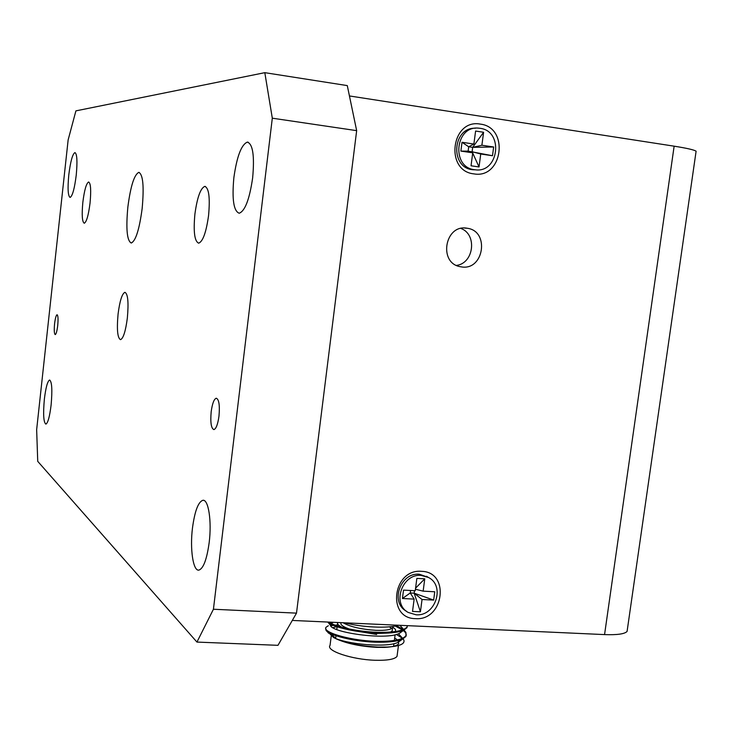 <?xml version="1.0" encoding="UTF-8"?>
<svg xmlns="http://www.w3.org/2000/svg" width="733" height="733" viewBox="0 0 733 733"><rect width="100%" height="100%" fill="white"/><g stroke="black" fill="none" stroke-linecap="round" stroke-linejoin="round"><path stroke-width="1.1" d="M466.729 228.165C444.867 224.307 438.261 262.945 460.104 266.665L461.634 266.931C483.798 270.605 489.836 231.362 467.517 228.293L466.729 228.165M480.417 124.124C451.299 118.444 444.5 171.009 473.875 173.877C502.682 179.191 509.591 127.45 480.417 124.124M421.603 571.337C392.851 568.542 386.383 618.505 415.382 618.643C443.841 621.117 450.41 571.896 421.603 571.337M695.993 152.006L696.103 151.218C694.215 149.871 686.894 148.194 674.14 146.179L349.439 95.95M627.384 629.372L627.082 631.425C624.681 633.999 617.177 635.062 604.56 634.595L292.302 620.439M456.448 265.41C473.903 263.376 477.43 234.368 460.892 228.449M475.332 128.238C452.426 127.176 449.778 167.6 472.528 169.708L476.038 169.854M474.599 169.708L474.975 169.754C498.806 173.666 504.102 130.996 480.042 128.312L478.805 128.165C455.138 125.224 450.942 167.445 474.599 169.708M462.019 142.284L473.885 144.044L475.598 131.051L483.597 132.27L481.893 145.235L493.657 146.985L492.503 155.735L480.738 154.003L479.034 166.941L471.035 165.795L472.73 152.831L460.874 151.099L462.019 142.284L468.708 146.774L473.885 144.044M472.73 152.831L468.14 151.126L468.708 146.774L472.675 147.36L472.107 151.713L480.738 154.003M460.874 151.099L468.14 151.126L492.503 155.735M481.893 145.235L472.675 147.36L493.657 146.985M483.597 132.27L472.675 147.36M479.034 166.941L472.712 153.032M472.593 152.785L472.107 151.713M428.228 577.338L419.368 574.232C400.438 572.161 389.791 602.489 406.394 611.166M416.06 614.785C435.329 616.682 445.582 585.704 428.402 577.448L421.237 575.423C402.261 573.343 391.578 603.763 408.226 612.449L416.06 614.785M403.526 590.12L415.235 590.743L416.857 578.392L424.764 578.823L423.143 591.155L434.761 591.769L433.661 600.089L422.043 599.502L420.421 611.798L412.523 611.423L414.145 599.099L402.426 598.504L403.526 590.12M414.145 599.099L410.251 592.979L410.572 590.496M402.426 598.504L410.251 592.979L414.163 593.18L422.043 599.502M433.661 600.089L414.163 593.18L414.493 590.697M423.143 591.155L415.437 589.231M424.764 578.823L415.574 588.168M420.421 611.798L414.163 593.18M386.502 633.147L375.452 633.55L360.068 631.736M349.384 629.024C342.833 626.724 340.057 624.598 341.065 622.647M392.787 626.44L392.604 627.695C390.845 629.766 385.265 630.646 375.873 630.334C360.984 629.308 350.053 626.779 343.081 622.738M376.634 634.466L348.221 629.711M342.137 627.356C338.573 625.579 337.033 623.957 337.528 622.482M394.684 638.031L397.414 639.882M398.12 640.587L398.688 643.675C397.194 645.755 392.558 646.992 384.779 647.376L376.762 647.367C361.635 646.515 348.89 644.014 338.536 639.845M397.268 654.551L397.029 656.365C394.721 659.288 387.409 660.58 375.094 660.259C352.042 659.636 325.525 650.721 330.042 645.406L331.234 636.033M396.342 634.448L402.518 638.306M403.058 638.874L403.801 639.973C405.23 643.931 399.714 646.295 387.235 647.056L378.182 647.065C361.552 646.176 347.763 643.537 336.814 639.139L333.542 637.508C346.068 644.27 387.354 648.009 398.138 642.31L401.427 639.597M325.819 628.456L325.846 629.812C326.973 634.97 355.752 642.365 379.795 642.245C390.313 642.218 397.845 641.192 402.417 639.185L405.844 636.519C406.806 634.595 405.963 632.597 403.287 630.527M402.444 629.894L395.206 626.037M328.329 625.735L326.176 627.155C320.926 632.148 352.445 641.476 379.914 641.348C394.556 641.293 403.232 639.387 405.954 635.63L405.945 632.478L403.956 630.105M402.829 629.216L396.617 625.744M327.697 622.042C331.747 626.999 358.712 633.294 380.968 633.239C391.559 633.23 399.128 632.231 403.672 630.243L406.998 627.677L407.365 625.652M328.897 622.097C335.183 626.926 360.297 632.359 381.087 632.341C395.719 632.322 404.396 630.472 407.117 626.788L407.511 625.661M337.354 624.983L335.118 625.167M333.304 625.396L330.757 625.845M331.902 624.773L330.381 625.093M401.693 638.645L401.29 636.821L398.395 633.788M333.442 622.299L331.069 623.417M330.501 624.058L330.455 625.304C330.968 632.46 386.126 640.55 399.384 633.385L402.289 631.25M402.857 629.739L402.463 628.099L399.87 625.313M344.977 622.821C360.828 627.246 388.215 628.676 398.477 625.249M333.542 637.508L328.274 632.286M332.901 627.659L336.713 626.669M335.989 635.749L335.641 638.434L331.307 633.926M392.833 627.136L395.463 629.4L395.545 631.443M389.37 626.825L391.688 628.52M392.357 629.574L392.192 630.875L390.726 632.002M142.156 208.52C144.154 186.429 143.036 174.381 138.784 172.374C134.221 174.683 130.575 186.228 127.863 207.018C125.847 228.843 126.983 240.836 131.262 243.017C135.724 240.955 139.352 229.456 142.156 208.52M208.566 215.539C210.179 197.699 208.923 187.978 204.8 186.374C200.503 188.216 197.195 197.461 194.905 214.091C193.283 231.756 194.547 241.45 198.698 243.173C202.922 241.478 206.211 232.269 208.566 215.539M90.049 203.023C91.222 190.195 90.745 183.186 88.629 181.995C86.311 183.305 84.387 190.058 82.847 202.262C81.675 214.989 82.151 221.98 84.277 223.235C86.558 222.017 88.482 215.273 90.049 203.023M127.35 318.003C128.733 302.408 127.927 293.841 124.922 292.311C122.054 293.667 119.772 300.915 118.077 314.045C116.684 329.502 117.5 338.05 120.524 339.672C123.346 338.408 125.618 331.188 127.35 318.003M211.177 411.726C212.313 403.553 214.009 399.054 216.272 398.221C218.993 399.32 219.9 405.285 218.984 416.106C217.838 424.297 216.143 428.787 213.899 429.593C211.168 428.448 210.261 422.492 211.177 411.726M54.581 323.794C55.259 318.296 56.084 315.282 57.064 314.741C58.081 315.41 58.301 319.02 57.715 325.553C57.037 331.059 56.203 334.074 55.232 334.596C54.215 333.909 53.995 330.308 54.581 323.794M44.365 399.164C45.785 387.519 47.535 381.142 49.606 380.015C51.933 381.627 52.428 389.956 51.108 405.028C49.67 416.701 47.92 423.069 45.877 424.114C43.54 422.41 43.036 414.099 44.365 399.164M68.783 174.976C70.469 161.517 72.512 154.058 74.931 152.583C77.075 153.848 77.506 161.352 76.241 175.095C74.537 188.619 72.494 196.059 70.111 197.424C67.967 196.096 67.528 188.61 68.783 174.976M209.18 542.548C211.901 521.108 208.429 498.999 202.821 500.3C198.185 502.004 194.74 511.24 192.477 528.007C189.829 548.935 193.091 571.319 198.881 570.118C203.417 568.551 206.853 559.361 209.18 542.548M252.647 177.89C254.635 155.946 252.876 144.016 247.36 142.11C241.395 144.538 236.896 156.367 233.873 177.597C231.866 199.284 233.644 211.159 239.205 213.23C245.042 211.04 249.522 199.257 252.647 177.89M36.65 429.666L68.142 139.911L75.911 110.866L264.815 72.668L347.286 85.596L356.659 130.648L296.499 613.136L277.972 645.324L196.948 642.081L37.731 461.35L36.65 429.666M196.948 642.081L213.431 609.242L296.499 613.136M356.659 130.648L272.31 118.187L213.431 609.242M272.31 118.187L264.815 72.668M604.56 634.595L674.14 146.179M627.082 631.425L696.103 151.218M464.438 228.027L467.517 228.293M472.904 169.754L474.975 169.754M426.514 576.257L428.402 577.448M337.675 622.491L337.235 625.909M337.125 626.807L336.777 629.528M398.45 645.535L397.029 656.365M384.779 647.376L387.235 647.056M405.844 636.519L405.954 635.63M406.998 627.677L407.117 626.788M401.29 636.821L402.481 638.315M402.967 638.919L403.801 639.973M402.463 628.099L403.544 629.455M404.039 630.068L405.945 632.478M327.175 631.461L328.595 633.22M402.417 639.185L398.138 642.31M328.237 622.546L330.455 625.304M403.672 630.243L399.384 633.385M331.49 634.008L331.417 634.576M395.114 634.751L394.372 640.431M393.951 643.675L393.612 646.295M392.604 627.695L392.192 630.875M139.288 172.447L138.784 172.374M205.377 186.448L204.8 186.374M202.821 500.3L203.609 500.355M247.36 142.11L248.221 142.229"/></g></svg>

